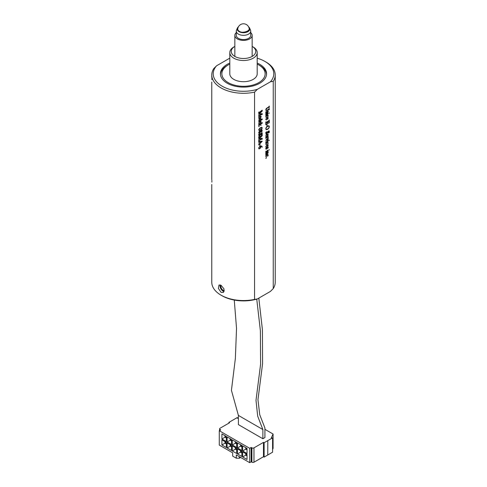 <?xml version="1.0" encoding="UTF-8"?>
<svg xmlns="http://www.w3.org/2000/svg" width="487" height="487" viewBox="0 0 487 487"><rect width="100%" height="100%" fill="white"/><g stroke="black" fill="none" stroke-linecap="round" stroke-linejoin="round"><path stroke-width="0.73" d="M221.061 292.358L218.413 288.444L219.004 285.017L221.061 285.291L224.069 288.998L223.332 292.51L221.061 292.358M220.179 284.919A4.328 2.496 -120 0 0 223.101 291.177A4.328 2.496 -120 0 0 224.13 291.567M211.857 79.679L211.9 78.011M211.857 182.132L211.9 180.464M265.939 62.013L264.916 61.423L265.939 62.013A31.728 18.317 180 0 1 275.228 74.968A31.728 18.317 180 0 1 273.244 81.347L270.425 81.798A30.285 17.489 0 0 0 264.916 61.423A30.285 17.489 0 0 0 257.203 58.197M229.797 58.197A30.285 17.489 0 0 0 229.633 58.245L216.575 65.782A30.285 17.489 0 0 0 222.084 86.156A30.285 17.489 0 0 0 257.367 89.334L254.549 92.14A31.728 18.317 180 0 1 211.772 74.968A31.728 18.317 180 0 1 213.756 68.588L216.575 65.782M254.549 299.402L257.367 298.957A30.285 17.489 180 0 1 222.084 295.773L221.061 295.183A31.728 18.317 0 0 0 254.549 299.402L254.549 92.14M211.772 184.488L211.772 282.229A31.728 18.317 0 0 0 221.061 295.183L222.084 295.773M229.797 63.066A23.078 13.326 0 0 0 220.422 73.787A23.078 13.326 0 0 0 227.179 83.21A23.078 13.326 0 0 0 252.333 86.096A23.078 13.326 0 0 0 266.578 73.787A23.078 13.326 0 0 0 259.821 64.369A23.078 13.326 0 0 0 257.203 63.066M224.33 290.526A3.172 1.832 60 0 1 223.101 290.24A3.172 1.832 60 0 1 221.104 285.315M273.244 81.347L273.244 288.608A31.728 18.317 0 0 0 275.228 282.229L275.228 74.968M260.088 145.85L259.76 146.039L260.088 144.566L259.76 145.997M258.834 141.2L258.737 139.836L259.382 140.013L261.945 138.539L258.737 138.923L261.921 135.617L259.486 137.024L258.737 137.991L258.737 136.81L258.962 137.078L261.647 135.605L262.201 134.82L262.201 135.757L259.309 138.667L262.201 138.278L262.201 139.258L261.647 139.038L259.321 140.384L258.737 141.212M258.834 136.756L258.962 137.078M262.036 138.959L259.321 140.384M261.452 129.956L262.036 129.944L262.024 131.289L261.519 131.813L260.618 131.6L259.991 132.671L258.956 133.201L258.676 132.574L259.492 131.113L260.496 131.228L261.489 129.98L262.079 129.968L262.067 131.313L261.562 131.837L260.661 131.624L260.034 132.695L258.914 133.188M261.489 129.98L262.036 129.944M260.959 131.898L260.618 131.6M259.145 126.425L258.761 126.632L258.95 126.042L258.95 126.62M259.145 126.011L259.102 126.401M258.822 125.591L258.737 124.41L259.254 124.581L261.635 123.205L262.085 122.468L262.316 123.108L258.737 125.591M259.054 121.726L258.7 121.239L259.102 121.007L258.883 119.796L259.857 118.84L260.746 118.651L261.135 119.187L260.831 120.009L262.091 118.871L262.304 119.443L258.944 121.744M260.746 118.651L261.135 119.187L260.831 120.009M258.834 116.539L258.737 115.175L259.382 115.352L261.945 113.873L258.737 114.256L261.921 110.957L259.486 112.357L258.737 113.331L258.737 112.144L259.486 112.187L262.201 110.159L262.201 111.091L259.309 114.007L262.201 113.611L262.201 114.591L261.647 114.378L259.321 115.723L258.737 116.545M258.834 112.089L258.962 112.412M262.036 114.299L259.321 115.723M267.911 154.525L268.234 155.146L267.722 156.205L267.899 154.744L266.34 155.615L266.085 156.418L266.578 156.942L265.78 156.357L266.054 155.548L266.943 154.708L267.96 154.549M266.559 156.832L265.78 156.357M267.868 154.501L268.191 155.122L267.527 156.15M267.899 154.744L267.156 154.842M265.896 152.425L265.817 151.232L266.401 151.378L267.923 150.045L268.191 150.647L265.817 152.425M266.785 148.815L265.939 149.199L265.805 147.975L266.584 147.524L265.902 148.675L266.286 148.973L267.6 146.934L268.027 146.861L268.191 147.945L267.509 148.365L268.13 147.348L267.747 147.086L266.785 148.815L265.939 149.199M266.547 147.549L265.859 148.651L266.286 148.973M268.027 146.861L268.191 147.859M267.911 142.368L268.075 143.628L267.527 144L268.081 142.971L267.899 142.594L267.156 142.691L266.34 143.464L266.255 144.602L265.78 144.207L266.054 143.397L266.943 142.557L267.96 142.399M266.559 144.682L265.78 144.207M267.868 142.35L268.191 142.971L267.527 144M267.899 142.594L267.156 142.691M269.305 140.439L268.934 140.493L269.293 140.128L268.934 140.493M268.221 137.346L267.96 137.766L267.905 137.237L267.345 137.115L265.817 138.497L265.817 137.273L266.31 137.425L267.941 136.056L268.209 136.622L267.607 136.969L268.221 137.346L267.795 137.693M267.905 137.237L267.345 137.115M267.473 133.146L266.06 134.217L265.762 132.47L266.827 131.691L265.902 133.42L266.523 133.822L267.905 131.478L269.141 130.802L269.36 132.336L268.288 133.073L269.226 131.423L268.678 131.094L266.681 134.12M269.098 130.778L269.244 132.251M269.098 131.076L268.027 131.947M267.168 125.804L266.839 125.993L267.168 124.52L266.839 125.944M266.645 119.82L266.121 119.869L265.78 119.285L266.949 117.623L267.947 117.422L268.027 118.676L267.339 119.388L267.339 117.647L266.322 118.511L266.042 119.26L266.645 119.82L265.999 119.236L266.62 119.893M266.578 119.875L265.78 119.285M267.947 117.422L268.027 118.676M265.896 115.663L265.817 114.463L266.401 114.615L267.923 113.282L268.191 113.885L265.817 115.663M265.896 114.244L265.817 113.246L267.369 112.734L267.917 111.919L267.57 111.511L265.817 112.923L265.817 111.852L267.527 111.243L267.984 110.586L268.203 111.127L267.716 111.407L268.221 111.98L265.817 114.244M267.917 111.919L267.527 111.486L266.219 112.29M267.947 110.561L268.16 111.103L267.68 111.383L268.221 111.98M257.367 298.957L270.425 291.415L273.244 288.608M270.425 81.798L257.367 89.334M269.195 109.733L269.007 109.374L269.153 109.709L269.007 109.374L266.298 110.719L265.756 109.873L266.304 108.461L268.708 106.951L269.287 106.063L269.287 107.517L268.708 107.292L267.034 108.254L265.908 109.934L266.371 110.525L267.101 110.226L269.287 108.51L269.287 109.678L269.043 109.398L266.042 110.665M269.086 107.195L266.998 108.23L265.865 109.91L266.371 110.525M269.305 113.203L268.934 113.252L269.293 112.887L268.934 113.252M267.911 115.133L268.234 115.76L267.722 116.813L267.899 115.352L266.34 116.223L266.085 117.026L266.578 117.55L265.78 116.965L266.054 116.156L266.943 115.316L267.96 115.157M266.559 117.44L265.78 116.965M267.868 115.109L268.191 115.736L267.527 116.758M267.899 115.352L267.156 115.449M266.663 124.416L265.817 124.788L265.817 121.963L266.395 122.164L268.696 120.837L269.281 119.96L269.281 122.748L268.574 123.168L269.025 122.59L268.94 121.038L267.734 121.732L267.838 123.028L268.215 123.065L267.046 123.741L267.54 121.847L266.018 122.87L266.121 124.307L266.663 124.416L266.079 124.282L266.626 124.392L266.079 124.282L265.981 123.649M265.872 121.884L266.395 122.164M269.098 120.983L267.734 121.732M268.867 125.749L269.317 126.663L268.867 128.099L267.515 129.408L266.237 129.7L265.756 128.763L266.237 127.284L267.552 126.023L268.909 125.774L269.36 126.681L268.909 128.124L267.552 129.432L266.139 129.652M266.645 136.603L266.121 136.658L265.78 136.068L266.097 135.161L266.949 134.406L267.947 134.211L268.234 134.741L267.339 136.171L267.339 134.43L266.322 135.301L266.042 136.043L266.645 136.603L265.999 136.019L266.602 136.579L265.999 136.019L266.322 135.301M266.596 136.603L266.121 136.658L265.78 136.068M267.947 134.211L268.027 135.459M268.185 140.122L265.762 140.384L268.185 137.73L268.185 138.722L266.401 140.067L268.185 139.446L268.1 140.122M268.069 138.588L267.71 138.752M265.896 142.898L265.817 141.705L266.401 141.857L267.923 140.518L268.191 141.12L265.817 142.898M266.645 147.056L266.121 147.111L265.78 146.52L266.949 144.858L267.947 144.663L268.027 145.911L267.339 146.63L267.339 144.882L266.322 145.753L266.042 146.496L266.645 147.056L265.999 146.471L266.62 147.135M266.578 147.111L265.78 146.52M267.947 144.663L268.027 145.911M269.305 149.966L268.934 150.02L269.293 149.649L268.934 150.02M265.896 155.079L265.817 154.075L267.369 153.563L267.917 152.754L267.57 152.346L265.817 153.758L265.817 152.681L267.527 152.078L267.984 151.42L268.203 151.962L267.716 152.242L268.221 152.815L265.817 155.079M267.917 152.754L267.527 152.321L266.219 153.125M267.947 151.396L268.16 151.938L267.68 152.218L268.221 152.815M266.267 158.135L265.835 158.366L266.042 157.776L266.352 157.873L266.042 158.348M266.267 157.727L266.225 158.117M260.752 115.967L261.111 116.582L260.788 117.617L259.127 118.67L258.7 118.037L259.054 117.008L260.788 115.991L261.154 116.6L260.825 117.641L259.942 118.481L258.956 118.609M259.565 123.649L259.047 123.698L258.7 123.114L259.869 121.452L260.868 121.251L260.953 122.505L260.259 123.217L260.259 121.476L259.242 122.34L258.962 123.089L259.565 123.649L258.92 123.065L259.541 123.728M259.498 123.704L258.7 123.114M260.868 121.251L260.953 122.505M261.069 125.311L260.685 125.518L260.874 124.934L260.685 125.518M261.616 129.219L259.34 130.528L258.676 129.956L259.34 128.617L260.478 127.74L261.616 127.308L262.28 127.88L261.616 129.219L260.478 130.096M260.442 130.072L259.34 130.528L258.676 129.956M261.616 127.308L262.28 127.88L261.574 129.195M260.393 134.966L258.981 136.037L258.682 134.29L259.754 133.511L258.822 135.24L259.443 135.642L260.825 133.298L262.061 132.622L262.28 134.156L261.209 134.893L262.146 133.249L261.598 132.914L259.608 135.94M262.018 132.598L262.17 134.077M262.018 132.896L260.947 133.767M258.834 145.016L258.737 143.781L259.072 144.03L259.875 143.275L259.875 141.754L258.737 142.454L258.737 141.461L262.262 141.187L258.737 145.023M258.792 143.708L259.072 144.03M261.72 146.386L260.655 146.386L260.965 147.056L260.655 147.926L259.133 148.912L258.676 148.267L259.066 147.232L260.271 146.197L261.677 145.997L262.323 147.153L261.653 146.356L260.697 146.41L261.008 147.08L260.697 147.951L258.92 148.852M269.25 108.534L269.287 109.678M269.25 106.087L269.287 107.517M265.865 109.91L266.328 110.5L265.865 109.91M267.874 111.894L267.527 111.486L267.874 111.894M266.176 112.266L265.896 112.881M267.68 111.383L268.033 111.608M268.179 111.961L267.448 112.972M267.406 112.947L266.292 113.635M266.255 113.617L265.859 114.226M265.859 114.396L265.993 114.737M267.887 113.258L268.191 113.885M268.148 113.861L266.401 114.914M266.359 114.889L266.024 115.224M265.981 115.206L265.859 115.638M266.535 117.525L265.738 116.941M267.113 115.425L266.34 116.223M266.298 116.198L266.085 117.026M266.048 117.002L266.255 117.367M267.911 117.397L268.191 117.933M267.99 118.651L267.296 119.364M266.322 118.511L267.339 117.647M266.279 118.487L265.999 119.236L266.602 119.796M268.069 117.939L267.43 117.562L268.033 117.915L267.43 117.562L267.466 118.925L268.069 117.939L267.466 117.586L267.466 118.925M266.626 124.508L265.817 124.751M265.963 122.225L266.359 122.14L265.963 122.225M269.238 119.985L269.281 122.748M269.238 122.724L268.574 123.126M267.692 121.713L267.838 123.028M268.179 123.041L267.046 123.692M266.231 122.602L267.54 121.847M265.975 122.846L265.939 123.625M267.126 124.544L267.126 125.78M268.818 126.084L267.515 126.383L266.237 127.557L265.853 128.659L266.237 129.329M266.188 129.311L267.558 129.049L268.861 127.844L269.238 126.754L268.861 126.109L267.558 126.407L266.279 127.582L265.896 128.684L266.279 129.353M266.645 134.095L265.999 134.187M266.791 131.788L265.902 133.42M265.859 133.395L266.103 133.852M269.317 132.312L268.288 133.024M269.055 131.052L268.635 131.07L269.055 131.052M267.984 131.922L267.43 133.121M267.911 134.187L268.191 134.716M267.99 135.435L267.296 136.153M266.279 135.276L267.339 134.43M268.069 134.722L267.43 134.345L268.033 134.698L267.43 134.345L267.466 135.715L268.069 134.722L267.466 134.369L267.466 135.715M267.302 137.09L266.34 137.699M266.298 137.675L265.981 138.052M265.939 138.028L265.896 138.454M267.899 136.037L268.209 136.622M268.167 136.597L267.607 136.969M267.734 140L268.045 140M267.698 139.976L265.811 140.347M268.142 137.748L268.185 138.722M267.667 138.728L266.401 140.067M268.142 139.471L268.142 140.098M265.859 141.632L265.993 141.979M267.887 140.493L268.191 141.12M268.148 141.096L266.401 142.155M266.359 142.131L266.024 142.466M265.981 142.441L265.859 142.88M266.535 144.767L265.738 144.182M267.113 142.667L266.34 143.464M266.298 143.44L266.085 144.268M266.048 144.243L266.255 144.602M267.911 144.639L268.191 145.169M267.99 145.887L267.296 146.605M266.322 145.753L267.339 144.882M266.279 145.729L265.999 146.471L266.602 147.031M268.069 145.175L267.43 144.797L268.033 145.15L267.43 144.797L267.466 146.167L268.069 145.175L267.466 144.822L267.466 146.167M266.401 149.138L265.902 149.174M265.859 148.651L266.249 148.949L265.859 148.651M267.984 146.843L268.191 147.275M268.148 147.92L267.509 148.316M267.704 147.062L267.363 147.567M267.32 147.543L266.748 148.791M265.859 151.159L265.993 151.506M267.887 150.02L268.191 150.647M268.148 150.623L266.401 151.682M266.359 151.658L266.024 151.993M265.981 151.968L265.859 152.401M267.874 152.729L267.527 152.321L267.874 152.729M266.176 153.101L265.896 153.709M267.68 152.218L268.033 152.443M268.179 152.79L267.448 153.807M267.406 153.782L266.292 154.47M266.255 154.446L265.859 155.055M266.535 156.917L265.738 156.333M267.113 154.817L266.34 155.615M266.298 155.59L266.085 156.418M266.048 156.394L266.255 156.753M258.792 115.096L258.956 115.492M258.737 114.226L261.915 113.836M258.962 112.789L261.921 110.957M258.92 112.765L258.834 113.276M258.792 112.065L258.92 112.387L258.792 112.065M262.158 110.178L262.201 111.091M262.158 111.066L259.309 114.007M262.158 113.617L262.201 114.591M261.994 114.275L261.604 114.354L261.994 114.275M259.279 115.699L258.926 116.095M258.889 116.07L258.792 116.515M260.819 116.247L259.273 117.044L258.816 118.006L259.029 118.408L259.79 118.25L261.002 116.649L260.819 116.247L260.204 116.35L259.315 117.069L259.029 118.408M260.709 118.627L261.093 119.163M262.055 118.846L262.304 119.443M262.262 119.418L259.401 121.117M259.09 121.336L259.017 121.701M260.813 118.889L260.953 119.26L260.752 118.858L259.991 119.023L259.121 119.814L258.907 120.514L259.388 120.843L260.995 119.285L260.795 118.883L260.034 119.041L259.163 119.839L258.944 120.539L259.388 120.843M260.752 118.858L260.995 119.285M260.831 121.226L261.111 121.762M260.91 122.48L260.216 123.193M259.242 122.34L260.259 121.476M259.2 122.322L258.92 123.065L259.522 123.625M260.995 121.768L260.35 121.391L260.953 121.744L260.35 121.391L260.35 122.73L260.995 121.768L260.393 121.415L260.393 122.754M258.786 124.337L258.938 124.66M262.043 122.444L262.316 123.108M262.274 123.089L259.236 124.891M259.194 124.867L258.92 125.171M258.877 125.147L258.786 125.567M259.303 130.504L258.64 129.932M261.574 127.284L262.237 127.856M262.158 127.947L261.422 127.661L262.116 127.923L261.422 127.661L259.431 128.805L258.761 129.865L259.48 130.163L261.464 129.018L262.158 127.947L261.464 127.679L259.474 128.83L258.798 129.889L259.48 130.163M260.241 131.301L258.974 131.855L258.907 132.951L259.388 132.945L260.423 131.435L259.547 131.35L259.017 131.88L258.944 132.969L259.388 132.945M261.927 130.096L260.691 131.429L261.586 131.569L261.988 131.161L262.14 130.553L261.635 130.145L260.728 131.453L261.038 131.679M259.565 135.916L258.92 136.007M259.711 133.608L258.822 135.24M258.786 135.216L259.023 135.672M262.237 134.132L261.209 134.844M260.904 133.742L260.356 134.942M258.792 139.763L258.956 140.153M258.737 138.892L261.915 138.503M258.962 137.45L261.921 135.617M258.92 137.425L258.834 137.937M262.158 134.844L262.201 135.757M262.158 135.733L259.309 138.667M262.158 138.278L262.201 139.258M259.279 140.359L258.926 140.755M258.889 140.731L258.792 141.181M259.279 141.827L259.875 141.754M258.914 144.688L262.262 141.206M258.871 144.663L258.792 144.992M261.775 141.425L260.009 141.68L260.046 143.105L261.775 141.425L260.046 141.705L260.046 143.105M260.052 144.59L260.052 145.826M261.635 145.972L262.323 147.153M258.987 148.602L258.792 148.231L259.029 148.626L259.674 148.48L260.454 147.841L260.508 146.471L260.752 146.94L260.508 146.471L260.034 146.611L259.078 147.464L258.944 148.584M259.078 147.464L259.029 148.626M260.034 146.611L259.114 147.482M260.788 146.964L260.551 146.496L260.076 146.636M237.851 28.368A5.771 3.33 0 0 0 237.729 29.037A5.771 3.33 0 0 0 239.421 31.393A5.771 3.33 0 0 0 245.71 32.118A5.771 3.33 0 0 0 249.271 29.037A5.771 3.33 0 0 0 249.149 28.368M238.38 26.876A6.343 3.665 0 0 0 237.333 28.173A6.343 3.665 0 0 0 239.014 31.631A6.343 3.665 0 0 0 246.605 32.233A6.343 3.665 0 0 0 249.667 28.173A6.343 3.665 0 0 0 248.62 26.876M237.333 28.173L236.493 30.176A7.214 4.164 0 0 0 236.286 31.162A7.214 4.164 0 0 0 238.399 34.102A7.214 4.164 0 0 0 246.258 35.003A7.214 4.164 0 0 0 250.714 31.162A7.214 4.164 0 0 0 250.507 30.176L249.667 28.173M236.286 32.635A8.656 4.998 0 0 0 234.844 35.399A8.656 4.998 0 0 0 237.382 38.93A8.656 4.998 0 0 0 246.812 40.013A8.656 4.998 0 0 0 252.156 35.399A8.656 4.998 0 0 0 250.714 32.635M236.286 31.162L236.286 35.399A7.214 4.164 0 0 0 238.399 38.345A7.214 4.164 0 0 0 246.258 39.246A7.214 4.164 0 0 0 250.714 35.399L250.714 31.162M229.797 64.126A21.635 12.492 0 0 0 228.202 64.96A21.635 12.492 0 0 0 237.224 85.742A21.635 12.492 0 0 0 262.061 80.209A21.635 12.492 0 0 0 258.798 64.96A21.635 12.492 0 0 0 257.203 64.126M258.798 64.96L259.821 65.544A23.078 13.326 180 0 1 266.553 74.377M234.844 46.399A12.26 7.08 0 0 0 234.831 46.411A12.26 7.08 0 0 0 239.945 58.19A12.26 7.08 0 0 0 254.013 55.049A12.26 7.08 0 0 0 252.169 46.411A12.26 7.08 0 0 0 252.156 46.399M252.169 46.411L253.191 46.995A13.703 7.908 180 0 1 257.203 52.59A13.703 7.908 180 0 1 239.525 60.163A13.703 7.908 180 0 1 229.797 52.59A13.703 7.908 180 0 1 233.809 46.995L234.831 46.411M229.797 52.59L229.797 73.787A13.703 7.908 0 0 0 239.525 81.359A13.703 7.908 0 0 0 257.203 73.787L257.203 52.59M220.447 74.377A23.078 13.326 180 0 1 227.179 65.544L228.202 64.96M238.399 418.083L237.352 418.248L237.352 417.511L228.89 422.399L229.523 422.765L220.008 428.262A1.467 0.846 0 0 0 219.582 428.858A1.467 0.846 0 0 0 220.008 429.455L220.739 429.881L219.272 430.727L249.691 448.29L251.164 447.443L251.164 461.804L251.895 462.224A1.467 0.846 180 0 0 253.964 462.224L263.485 456.727L264.118 457.098L267.747 455.004L267.795 440.674L267.747 454.943M226.321 442.427L221.92 444.966L226.321 447.51L226.321 442.427L221.92 439.883L225.024 441.679L225.024 443.176L226.321 443.925M226.321 437.941L225.024 437.192L225.024 435.695L221.92 433.899L221.92 438.988L226.321 436.443L221.92 433.899M230.205 438.69L230.205 440.181L231.502 439.432L227.1 436.894L230.205 438.69M230.205 444.668L230.205 446.165L231.502 445.416L227.1 442.878L230.205 444.668M258.81 298.123L262.432 329.888L262.584 363.661L257.958 399.742L259.741 414.723L264.861 427.854A45.656 26.359 120 0 1 264.916 428.329L264.916 437.57L262.877 438.744L238.399 424.615L238.399 415.417L231.435 390.337L235.361 358.487L236.536 328.402L234.265 300.065M251.164 447.443L251.895 447.863A1.467 0.846 0 0 0 253.964 447.863L263.485 442.373L264.118 442.738L272.58 437.856L271.308 437.856L273.079 434.039L264.916 429.321M227.1 436.894L227.1 441.977L230.205 440.181L231.502 440.93M227.1 442.878L227.1 447.961L230.205 446.165L231.502 446.914M241.862 451.4L240.566 452.149L240.566 450.652L237.461 448.856L237.461 453.945L241.862 456.483L241.862 451.4L237.461 448.856M241.862 452.898L240.566 452.149L237.461 453.945M247.043 454.389L245.752 455.138L245.752 453.641L242.642 451.851L242.642 456.934L247.043 459.478L247.043 454.389L242.642 451.851M247.043 455.887L245.752 455.138L242.642 456.934M236.682 448.411L232.281 450.95L236.682 453.494L236.682 448.411L232.281 445.867L235.385 447.663L235.385 449.154L236.682 449.903M232.281 439.883L235.385 441.679L235.385 443.176L236.682 442.427L232.281 439.883L232.281 444.966L235.385 443.176L236.682 443.919M237.461 442.878L240.566 444.668L240.566 446.165L241.862 445.416L237.461 442.878L237.461 447.961L240.566 446.165L241.862 446.914M242.642 445.867L245.752 447.663L245.752 449.154L247.043 448.411L242.642 445.867L242.642 450.95L245.752 449.154L247.043 449.903M272.58 449.471L273.079 448.393L273.079 434.039M249.691 448.29L249.691 462.65L251.164 461.804M249.691 462.65L236.292 454.913L236.292 458.206L232.67 456.112L232.67 452.819L219.272 445.088L219.272 430.727M242.642 450.95L247.043 453.494L247.043 448.411M237.461 447.961L241.862 450.499L241.862 445.416M232.281 445.867L232.281 450.95M232.281 444.966L236.682 447.51L236.682 442.427M227.1 447.961L231.502 450.505L231.502 445.416M227.1 441.977L231.502 444.521L231.502 439.432M221.92 439.883L221.92 444.966M221.92 438.988L226.321 441.526L226.321 436.443M239.403 456.709L239.403 458.206L240.7 457.457M236.292 458.206L239.403 458.206M263.485 456.727L263.485 442.373M264.118 457.098L264.118 442.738M272.58 437.856L272.58 452.21L267.795 454.974M228.89 422.399L228.89 423.136M238.399 415.417L262.877 429.552L257.696 416.178L255.998 400.351L260.606 364.191L260.387 330.783L256.746 299.134M262.877 438.744L262.877 429.552M251.895 462.224L251.895 447.863M220.008 429.455L220.008 430.301M253.964 462.224L253.964 447.863M241.905 32.239A5.771 2.63 -7.5 0 0 247.359 31.089A5.771 2.63 -7.5 0 0 249.222 28.782A5.771 5.771 0 0 0 237.741 29.22M211.772 74.968L211.772 77.323M211.772 82.035L211.772 179.776M252.156 35.399L252.156 56.425M234.844 35.399L234.844 56.425M219.582 430.551L219.582 428.858M249.259 29.22A5.771 5.771 0 0 0 249.222 28.782"/></g></svg>
